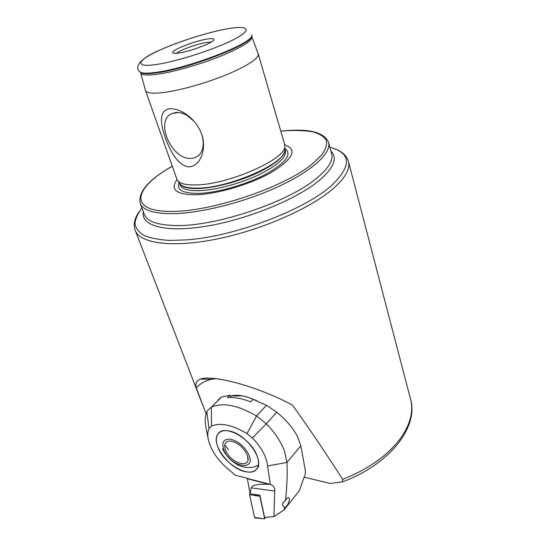<?xml version="1.0" encoding="UTF-8"?>
<svg xmlns="http://www.w3.org/2000/svg" width="546" height="546" viewBox="0 0 546 546"><rect width="100%" height="100%" fill="white"/><g stroke="black" fill="none" stroke-linecap="round" stroke-linejoin="round"><path stroke-width="0.82" d="M230.316 395.966L242.001 395.884C245.83 396.451 250.771 398.089 256.825 400.784M206.108 413.848L196.369 388.063C195.079 383.763 196.376 380.774 200.266 379.095C203.904 377.668 210.422 377.695 219.806 379.183C240.363 382.603 270.4 392.97 292.506 405.166C309.063 428.228 325.778 452.955 342.642 479.354L342.492 481.852L330.323 483.49L304.149 477.149M196.369 388.063C199.747 383.661 204.955 380.719 211.978 379.258L216.12 378.637M193.891 121.096L187.169 115.54C183.19 113.186 179.381 112.189 175.751 112.544L171.956 113.575C154.19 120.802 172.024 160.681 191.434 158.34C196.096 157.992 199.502 155.651 201.645 151.31C203.801 146.417 203.767 140.588 201.542 133.831L201.194 132.883M189.51 166.817C200.928 165.847 206.832 147.98 201.645 134.098C198.471 125.546 192.95 118.707 185.08 113.575C179.477 110.033 174.276 108.429 169.485 108.763C158.524 110.64 160.592 124.14 165.233 137.524C170.011 150.819 178.221 166.605 189.51 166.817M177.054 179.634C169.942 189.401 175.887 194.458 194.874 194.799C216.107 194.485 250.764 184.309 271.976 172.058C293.311 158.586 297.57 149.502 284.746 144.813M176.884 179.19L177.976 181.006C180.637 183.818 186.561 185.121 195.755 184.917C228.023 184.821 286.336 159.002 284.821 146.294L284.637 144.369L258.272 54.054M140.656 72.857L145.523 90.575C146.656 93.175 152.771 93.803 163.861 92.465C180.412 90.349 206.531 82.972 226.945 74.549C248.273 65.411 258.702 58.545 258.244 53.952M179.811 52.866C191.421 51.071 212.838 42.875 213.855 39.899C214.435 38.466 211.964 38.22 206.436 39.162C192.588 41.428 168.38 51.508 173.28 53.085C174.29 53.494 176.467 53.419 179.811 52.866M211.418 41.96L206.327 42.445C196.819 44.021 180.385 49.966 176.413 53.303M217.84 447.031C215.854 441.748 215.827 437.51 217.772 434.316C223.416 423.225 251.413 438.356 257.2 456.203C258.947 461.172 258.954 465.165 257.227 468.181C251.303 479.627 223.819 464.441 217.84 447.031M231.047 397.515L229.893 395.188L221.417 397.092L218.229 399.754M284.145 509.834L284.534 507.138L282.623 505.459C282.371 503.555 283.285 501.965 285.36 500.702C287.032 487.134 287.551 474.378 286.937 462.435L300.832 445.836L305.262 470.099L305.405 473.614L299.304 490.765L284.145 509.834L273.962 516.557L264.612 517.458L259.855 495.283L250.068 493.734L251.201 487.878L252.73 486.036C255.296 484.561 260.667 483.981 268.844 484.282L270.29 484.322C272.693 485.278 274.174 486.82 274.734 488.963L273.962 516.557L264.612 517.458L259.773 494.867M285.36 500.702C286.507 498.532 287.64 497.515 288.752 497.652L289.36 499.058C290.049 501.242 285.654 508.845 284.589 507.173L284.534 507.138M208.115 438.568L205.992 427.443C204.716 421.416 204.989 416.236 206.825 411.889L207.692 410.312L211.329 407.207C222.85 402.184 237.913 405.118 256.531 415.997L266.325 423.798C275.102 432.732 281.217 442.042 284.678 451.726L286.937 462.435L267.574 465.997L270.29 484.322M300.832 445.836L297.556 436.595C293.209 428.214 286.295 420.086 276.815 412.21L266.448 405.309L253.091 399.344L250.675 401.876C242.042 398.457 234.302 397.051 227.457 397.652L229.893 395.188M266.448 405.309L256.531 415.997L247.01 433.62C232.48 424.911 220.652 422.386 211.527 426.044L209.009 428.549C207.644 431.674 207.425 435.449 208.367 439.871C211.111 450.709 218.018 460.708 229.081 469.86L235.299 475.238L246.232 477.948L247.372 478.76L250.061 493.7M247.01 433.62L252.368 437.94C261.52 447.488 266.591 456.838 267.574 465.997M257.227 468.181C264.114 458.824 245.413 433.708 229.429 431.04C223.901 429.961 220.011 431.053 217.772 434.316C210.763 443.645 228.528 468.079 244.656 471.512C250.634 472.918 254.825 471.805 257.227 468.181L258.954 466.188M265.247 517.601L264.612 517.458M255.05 517.936L254.518 517.383L249.57 494.683L249.959 493.086M265.52 517.588L264.667 518.7L262.885 518.68L254.518 517.383M264.667 518.7L259.869 496.3L249.57 494.683M283.599 502.204L282.494 504.552M248.812 454.675C244.506 446.403 238.39 441.223 230.48 439.141C223.43 438.834 221.273 442.581 224.017 450.382C230.589 466.919 256.524 471.942 248.812 454.675M247.481 455.76L247.891 459.514M225.778 450.682C230.856 463.602 251.406 469.294 247.679 456.429L246.963 454.354C242.622 446.321 236.855 441.857 229.641 440.97C224.85 441.55 223.56 444.792 225.778 450.682M229.641 440.97L231.552 441.134M228.562 449.604L225.048 445.256M253.501 399.495C244.499 395.468 236.8 394.335 230.392 396.103M139.967 71.86L141.284 72.864C143.926 73.963 149.433 73.894 157.801 72.666C188.971 68.468 248.942 45.4 251.433 37.073L251.843 35.674M144.28 214.209L144.403 214.544C147.188 221.389 157.446 225.048 175.177 225.518C214.878 226.965 289.209 201.959 317.014 177.941C328.583 168.257 333.449 160.183 331.62 153.713L328.603 142.492M330.924 151.126C337.844 157.992 333.913 167.799 319.13 180.549C296.655 199.29 247.085 219.588 206.06 226.242C164.919 232.999 140.52 225.675 143.345 211.739M329.886 147.263C351.76 153.187 351.979 166.257 330.548 186.452C302.955 210.415 235.681 235.927 188.288 239.79L169.881 240.445C159.193 239.803 150.594 238.145 144.076 235.469C138.848 232.282 135.817 228.385 134.992 223.778C135.374 218.871 137.688 213.616 141.933 208.006M334.896 148.846C342.13 151.495 346.635 155.651 348.403 161.323C350.491 168.796 345.243 178.044 332.671 189.073C309.835 208.777 260.613 230.303 216.25 239.141C171.813 248.048 140.11 243.352 135.292 230.569L202.491 404.586M144.287 214.23L140.206 203.426C142.895 210.026 153.119 213.445 170.878 213.691C198.853 213.779 243.885 202.621 278.303 186.636C312.803 170.645 331.756 152.627 328.535 142.233C324.126 132.514 309.869 128.665 285.763 130.671M172.311 166.277C134.371 187.251 127.013 211.684 171.396 211.411C211.179 211.828 283.265 187.619 311.821 164.38L321.614 155.119C325.73 149.379 327.272 144.383 326.228 140.138C323.805 136.411 319.26 133.633 312.592 131.798C304.921 130.521 295.843 130.18 285.353 130.781L280.787 131.197M179.081 182.582C176.29 189.728 182.548 193.332 197.857 193.407C216.393 193.079 245.857 184.835 265.69 174.304C286.029 162.688 292.417 154.054 284.848 148.41M180.043 184.828L180.105 184.998C181.695 188.916 187.865 190.807 198.614 190.677C214.612 190.322 239.066 184.009 257.78 175.28C277.293 165.67 286.486 157.507 285.36 150.798L284.862 149.085L284.875 150.177L284.821 146.294M179.498 183.244C181.292 186.944 187.415 188.711 197.884 188.554C213.67 188.165 237.715 182.002 256.367 173.451C275.839 164.039 285.34 155.944 284.869 149.181M179.368 182.999L180.2 184.186C182.835 186.978 188.663 188.288 197.679 188.124C229.327 188.138 286.336 162.81 284.875 150.177L284.862 149.174M140.588 72.297L140.636 72.775C141.38 75.225 147.359 75.662 158.565 74.072C174.945 71.649 200.969 64.148 221.212 55.945C242.363 47.065 252.559 40.643 251.802 36.678M251.788 36.657L252.006 34.971M139.414 71.383L140.731 72.379C143.38 73.478 148.915 73.403 157.344 72.161C188.704 67.916 249.113 44.704 251.597 36.357L251.433 37.073L251.808 36.657M226.092 29.047C204.859 32.958 172.891 43.482 154.586 52.614C136.022 61.766 135.701 67.8 157.61 64.298C179.252 60.94 217.663 48.26 235.476 38.609C253.617 28.904 247.522 25.014 226.092 29.047M348.485 161.636L410.51 399.071C413.725 411.029 410.469 424.03 400.744 438.076C388.131 455.193 368.768 468.953 342.642 479.354M274.802 491.052L251.201 487.878M252.368 437.94L266.325 423.798L276.815 412.21M211.527 426.044L211.329 407.207L221.417 397.092M270.099 484.322L247.051 478.398M268.844 484.282L247.372 478.76M206.825 411.889L209.009 428.549M257.978 495.857L254.368 494.635M226.153 29.013C206.286 32.733 178.337 41.667 159.261 50.355C139.639 58.593 133.354 67.868 140.731 72.379L141.284 72.864L140.636 72.782M211.978 379.258L200.266 379.095M187.169 115.54L185.08 113.575M140.206 203.426C137.817 192.096 148.512 179.689 172.29 166.209M280.767 131.136L285.524 130.692M180.05 184.848L179.457 183.163M179.443 183.108L177.976 181.006M176.938 179.361L145.523 90.575M410.51 399.071C419.048 426.767 389.448 464.626 342.492 481.852M251.89 36.923L258.149 53.713M178.283 112.503L171.956 113.575M139.087 211.793C134.446 218.448 133.176 224.713 135.292 230.569M288.752 497.652L288.404 497.57M262.885 518.68L254.921 517.922M222.618 448.819C225.73 455.33 230.398 460.449 236.623 464.175C241.605 467.547 251.815 469.301 257.801 465.158"/></g></svg>
